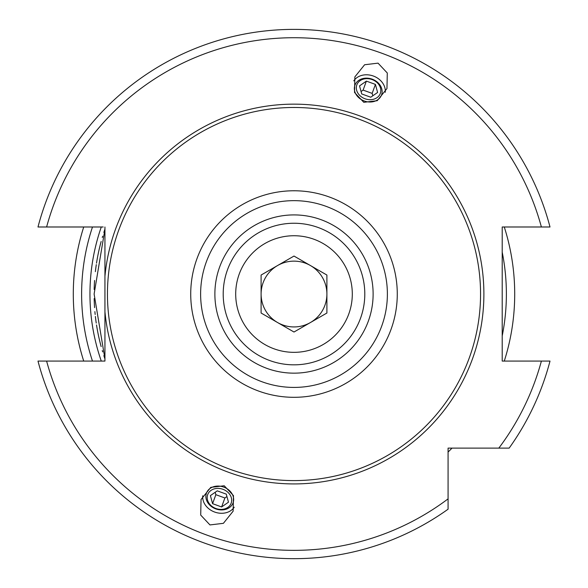 <?xml version="1.0" encoding="UTF-8"?>
<svg xmlns="http://www.w3.org/2000/svg" width="588" height="588" viewBox="0 0 588 588"><rect width="100%" height="100%" fill="white"/><g stroke="black" fill="none" stroke-linecap="round" stroke-linejoin="round"><path stroke-width="0.88" d="M448.078 509.193L448.078 498.867L448.078 509.193A264.637 264.637 0 0 1 37.992 361.083L104.943 361.083L104.943 311.802A189.887 189.887 0 0 0 294 483.924A189.887 189.887 0 0 0 483.887 294.037A189.887 189.887 0 0 0 294 104.149A189.887 189.887 0 0 0 104.943 276.272L104.943 358.93L94.117 294.044L104.943 229.144A199.883 199.883 0 0 0 103.856 232.414A199.883 199.883 0 0 1 104.943 229.144M46.614 361.083A256.309 256.309 0 0 0 448.078 498.867L448.078 448.115L509.157 448.115A264.637 264.637 0 0 0 550.008 361.083L502.211 361.083L502.211 226.99L550.008 226.99A264.637 264.637 0 0 0 37.992 226.99L103.201 226.99M103.201 361.083L104.943 361.069M104.943 311.802L104.943 226.99M102.672 236.192A199.883 199.883 0 0 0 102.283 237.486A199.883 199.883 0 0 1 102.672 236.192M101.143 241.492A199.883 199.883 0 0 0 96.52 263.13A199.883 199.883 0 0 1 101.143 241.492M96.292 264.622A199.883 199.883 0 0 0 95.374 271.641A199.883 199.883 0 0 1 96.292 264.622M94.58 280.469A199.883 199.883 0 0 0 94.168 289.502A199.883 199.883 0 0 1 94.58 280.469M94.168 298.586A199.883 199.883 0 0 0 94.58 307.612A199.883 199.883 0 0 1 94.168 298.586M94.888 311.618A199.883 199.883 0 0 0 95.168 314.492A199.883 199.883 0 0 1 94.888 311.618M95.374 316.447A199.883 199.883 0 0 0 96.234 323.055A199.883 199.883 0 0 1 95.374 316.447M96.52 324.944A199.883 199.883 0 0 0 101.143 346.582A199.883 199.883 0 0 1 96.52 324.944M102.283 350.595A199.883 199.883 0 0 0 102.672 351.881A199.883 199.883 0 0 1 102.283 350.595M103.856 355.666A199.883 199.883 0 0 0 104.943 358.93A199.883 199.883 0 0 1 103.856 355.666M83.724 226.99A220.706 220.706 0 0 0 83.724 361.083M504.276 226.99A220.706 220.706 0 0 1 504.276 361.083M452.025 448.115A220.706 220.706 0 0 1 448.078 452.062M294 235.737A58.3 58.3 0 0 1 352.3 294.037A58.3 58.3 0 0 1 294 352.337A58.3 58.3 0 0 1 235.7 294.037A58.3 58.3 0 0 1 294 235.737M294 364.832A70.795 70.795 0 0 0 364.795 294.037A70.795 70.795 0 0 0 294 223.249A70.795 70.795 0 0 0 223.205 294.037A70.795 70.795 0 0 0 294 364.832A70.795 70.795 0 0 0 364.795 294.037A70.795 70.795 0 0 0 294 223.249M294 107.479A186.558 186.558 0 0 1 480.558 294.037A186.558 186.558 0 0 1 294 480.594A186.558 186.558 0 0 1 107.442 294.037A186.558 186.558 0 0 1 294 107.479M378.04 63.144L364.604 64.753L354.865 76.888L354.527 92.448L363.781 102.312L377.217 100.71L386.955 88.567L387.294 73.008L378.04 63.144M209.96 524.93L200.706 515.066L201.045 499.506L210.783 487.371L224.219 485.761L233.473 495.625L233.135 511.185L223.396 523.327L209.96 524.93M509.157 448.115L478.889 448.115M385.236 92.309A17.074 13.987 -160 0 0 373.351 76.028A17.074 13.987 20 0 0 353.778 80.857M364.266 100.982A14.171 11.606 20 0 0 381.553 94.925A14.171 11.606 20 0 0 372.204 79.167A14.171 11.606 20 0 0 354.924 85.231A14.171 11.606 20 0 0 364.266 100.982M372.064 79.556A12.495 10.231 -160 0 1 380.304 93.448A12.495 10.231 -160 0 1 365.067 98.791A12.495 10.231 20 0 1 356.828 84.9A12.495 10.231 20 0 1 372.064 79.556M361.716 93.94L370.749 97.226L377.599 92.463L375.416 84.407L366.383 81.115L359.525 85.885L361.716 93.94M366.383 81.115L363.112 90.096L361.054 91.522M375.416 84.407L372.145 93.382L363.112 90.096M372.807 95.8L372.145 93.382M234.222 507.216A17.074 13.987 -160 0 1 214.649 512.045A17.074 13.987 20 0 1 202.764 495.765M223.734 487.092A14.171 11.606 20 0 1 233.076 502.843A14.171 11.606 20 0 1 215.796 508.907A14.171 11.606 20 0 1 206.447 493.156A14.171 11.606 20 0 1 223.734 487.092M215.936 508.517A12.495 10.231 -160 0 0 231.172 503.174A12.495 10.231 -160 0 0 222.933 489.29A12.495 10.231 20 0 0 207.696 494.633A12.495 10.231 20 0 0 215.936 508.517M217.251 490.848L226.284 494.133L228.475 502.189L221.617 506.959L212.584 503.666L210.401 495.61L217.251 490.848M226.946 496.551L224.888 497.977L215.855 494.692L215.193 492.274M221.617 506.959L224.888 497.977M212.584 503.666L215.855 494.692M294 326.935A32.899 32.899 0 0 1 277.551 265.548A32.899 32.899 0 0 1 326.899 294.037A32.899 32.899 0 0 1 294 326.935M294 256.052L261.101 275.044L261.101 313.029L294 332.022L326.899 313.029L326.899 275.044L294 256.052M101.283 226.99A204.051 204.051 0 0 0 101.283 361.083M92.485 226.99A212.378 212.378 0 0 0 92.485 361.083M502.211 252.186A212.378 212.378 0 0 1 502.211 335.888M294 373.159A79.123 79.123 0 0 0 373.123 294.037A79.123 79.123 0 0 0 294 214.914A79.123 79.123 0 0 0 214.877 294.037A79.123 79.123 0 0 0 294 373.159M294 200.655A93.382 93.382 0 0 0 200.618 294.037A93.382 93.382 0 0 0 294 387.418A93.382 93.382 0 0 0 387.382 294.037A93.382 93.382 0 0 0 294 200.655M294 190.769A103.275 103.275 0 0 0 190.725 294.037A103.275 103.275 0 0 0 294 397.312A103.275 103.275 0 0 0 397.275 294.037A103.275 103.275 0 0 0 294 190.769M541.386 226.99A256.309 256.309 0 0 0 46.614 226.99M498.83 448.115A256.309 256.309 0 0 0 541.386 361.083"/></g></svg>
